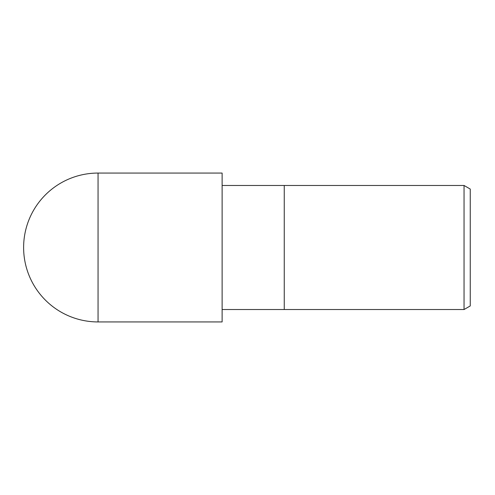 <?xml version="1.0" encoding="UTF-8"?>
<svg xmlns="http://www.w3.org/2000/svg" width="495" height="495" viewBox="0 0 495 495"><rect width="100%" height="100%" fill="white"/><g stroke="black" fill="none" stroke-linecap="round" stroke-linejoin="round"><path stroke-width="0.74" d="M464.044 309.53L464.044 185.47L470.25 189.053L470.25 305.947L464.044 309.53L222.119 309.53M222.119 185.47L284.254 185.47L284.254 309.53L284.254 185.47L464.044 185.47M98.059 173.064A74.436 74.436 0 0 0 23.618 247.5A74.436 74.436 0 0 0 98.059 321.936L98.059 173.064L222.119 173.064L222.119 321.936L98.059 321.936"/></g></svg>
